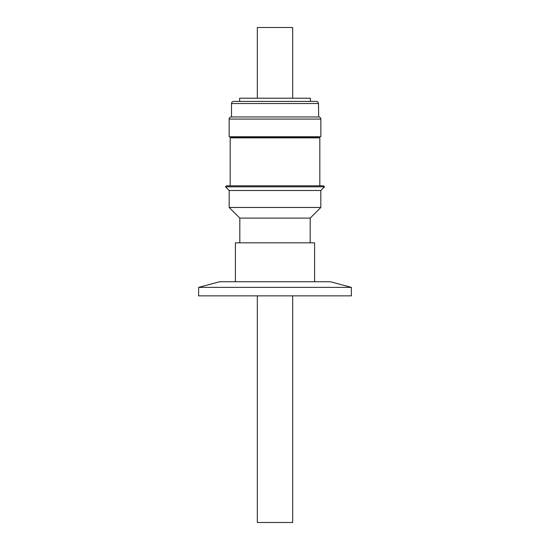 <?xml version="1.0" encoding="UTF-8"?>
<svg xmlns="http://www.w3.org/2000/svg" width="550" height="550" viewBox="0 0 550 550"><rect width="100%" height="100%" fill="white"/><g stroke="black" fill="none" stroke-linecap="round" stroke-linejoin="round"><path stroke-width="0.82" d="M233.688 101.399L316.312 101.399L310.358 101.399L310.358 98.216L239.642 98.216L239.642 101.399L233.688 101.399M318.491 116.951L231.323 116.951L318.677 116.951L318.491 103.517C318.361 102.231 317.653 101.523 316.367 101.399M257.324 98.216L257.324 27.5L292.676 27.5L292.676 98.216M257.324 295.859L257.324 522.5L292.676 522.5L292.676 295.859M275 101.399L310.358 101.399M231.509 116.951L231.509 103.517L318.491 103.517M320.856 119.075L229.144 119.075L229.144 136.751L320.856 136.751L320.856 119.075C320.726 117.789 320.024 117.081 318.739 116.951M230.801 136.751L230.801 137.266L319.199 137.266L319.199 136.751M230.801 137.266L230.182 137.871L319.818 137.871L319.199 137.266M323.503 185.817L226.497 185.817L225.5 186.821L324.5 186.821L323.503 185.817M239.821 242.825L239.821 218.109L229.178 207.467L229.178 190.499L320.822 190.499L324.5 186.821M229.178 190.499L225.5 186.821M314.6 281.717L314.6 242.825L235.4 242.825L235.4 281.717M229.178 207.467L320.822 207.467L320.822 190.499M239.821 218.109L310.179 218.109L320.822 207.467M310.179 242.825L310.179 218.109M198.626 287.375L219.739 281.717L330.261 281.717L351.374 287.375L198.626 287.375L198.626 295.859L351.374 295.859L351.374 287.375M319.818 185.817L319.818 137.871M231.509 103.517C231.639 102.231 232.347 101.523 233.633 101.399M229.144 119.075C229.274 117.789 229.976 117.081 231.261 116.951M230.182 185.817L230.182 137.871"/></g></svg>

